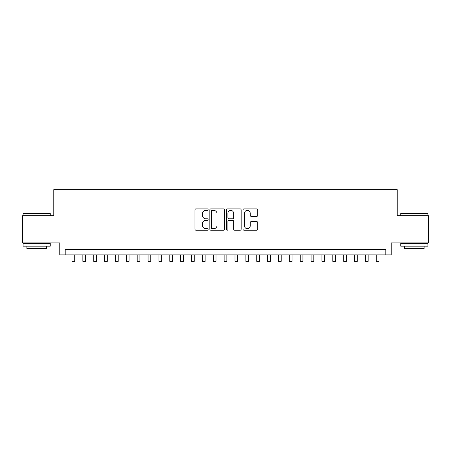 <?xml version="1.0" encoding="UTF-8"?>
<svg xmlns="http://www.w3.org/2000/svg" width="451" height="451" viewBox="0 0 451 451"><rect width="100%" height="100%" fill="white"/><g stroke="black" fill="none" stroke-linecap="round" stroke-linejoin="round"><path stroke-width="0.68" d="M208.114 209.63A0.744 0.744 0 0 0 207.364 208.881L196.033 208.881A1.065 1.065 0 0 0 194.967 209.952L194.967 229.153A1.065 1.065 0 0 0 196.033 230.219L207.364 230.219A0.744 0.744 0 0 0 208.114 229.469A0.744 0.744 0 0 0 207.364 228.725L205.898 228.725A3.411 3.411 0 0 1 202.488 225.308L202.488 223.713A3.411 3.411 0 0 1 205.898 220.297L207.364 220.297A0.744 0.744 0 0 0 208.114 219.552A0.744 0.744 0 0 0 207.364 218.803L205.898 218.803A3.411 3.411 0 0 1 202.488 215.392L202.488 213.791A3.411 3.411 0 0 1 205.898 210.375L207.364 210.375A0.744 0.744 0 0 0 208.114 209.63M256.675 216.401A1.065 1.065 0 0 0 257.741 215.336L257.741 209.952A1.065 1.065 0 0 0 256.675 208.881L244.087 208.881A1.065 1.065 0 0 0 243.021 209.952L243.021 229.153A1.065 1.065 0 0 0 244.087 230.219L256.675 230.219A1.065 1.065 0 0 0 257.741 229.153L257.741 222.642A1.065 1.065 0 0 0 256.675 221.576L251.286 221.576A1.065 1.065 0 0 0 250.22 222.642L250.22 225.872A2.853 2.853 0 0 1 247.368 228.725A2.853 2.853 0 0 1 244.515 225.872L244.515 213.227A2.853 2.853 0 0 1 247.368 210.375A2.853 2.853 0 0 1 250.22 213.227L250.22 215.336A1.065 1.065 0 0 0 251.286 216.401L256.675 216.401M385.797 254.871L391.231 254.871L391.231 242.914L428.45 242.914L428.45 215.747L397.207 215.747L397.207 189.662L53.793 189.662L53.793 215.747L22.55 215.747L22.55 242.914L59.769 242.914L59.769 254.871L385.797 254.871L385.797 249.437L65.203 249.437L65.203 254.871M224.564 209.952A1.065 1.065 0 0 0 223.499 208.881L210.91 208.881A1.065 1.065 0 0 0 209.845 209.952L209.845 229.153A1.065 1.065 0 0 0 210.91 230.219L223.499 230.219A1.065 1.065 0 0 0 224.564 229.153L224.564 209.952M227.501 208.881L240.09 208.881A1.065 1.065 0 0 1 241.155 209.952L241.155 229.153A1.065 1.065 0 0 1 240.09 230.219L234.7 230.219A1.065 1.065 0 0 1 233.635 229.153L233.635 221.362A1.065 1.065 0 0 0 232.569 220.297L228.995 220.297A1.065 1.065 0 0 0 227.924 221.362L227.924 229.469A0.744 0.744 0 0 1 227.18 230.219A0.744 0.744 0 0 1 226.436 229.469L226.436 209.952A1.065 1.065 0 0 1 227.501 208.881M212.088 210.375A0.744 0.744 0 0 0 211.339 211.124L211.339 227.975A0.744 0.744 0 0 0 212.088 228.725L213.633 228.725A3.411 3.411 0 0 0 217.044 225.308L217.044 213.791A3.411 3.411 0 0 0 213.633 210.375L212.088 210.375M233.635 213.284A2.853 2.853 0 0 0 230.782 210.431A2.853 2.853 0 0 0 227.924 213.284L227.924 217.737A1.065 1.065 0 0 0 228.995 218.803L232.569 218.803A1.065 1.065 0 0 0 233.635 217.737L233.635 213.284M71.997 254.871L71.997 261.338L74.714 261.338L74.714 254.871M23.418 213.03L49.937 213.03L50.264 213.357L23.091 213.357L23.418 213.03M36.678 246.173L23.091 246.173L23.091 243.461L50.264 243.461L50.264 246.173L36.678 246.173M46.459 246.173L46.459 248.676L26.897 248.676L26.897 246.173M401.063 213.03L427.582 213.03L427.909 213.357L400.736 213.357L401.063 213.03M414.322 246.173L400.736 246.173L400.736 243.461L427.909 243.461L427.909 246.173L414.322 246.173M424.103 246.173L424.103 248.676L404.541 248.676L404.541 246.173M82.866 254.871L82.866 261.338L85.583 261.338L85.583 254.871M93.735 254.871L93.735 261.338L96.446 261.338L96.446 254.871M104.598 254.871L104.598 261.338L107.315 261.338L107.315 254.871M115.467 254.871L115.467 261.338L118.185 261.338L118.185 254.871M126.336 254.871L126.336 261.338L129.054 261.338L129.054 254.871M137.2 254.871L137.2 261.338L139.917 261.338L139.917 254.871M148.069 254.871L148.069 261.338L150.786 261.338L150.786 254.871M158.938 254.871L158.938 261.338L161.655 261.338L161.655 254.871M169.801 254.871L169.801 261.338L172.519 261.338L172.519 254.871M180.671 254.871L180.671 261.338L183.388 261.338L183.388 254.871M191.54 254.871L191.54 261.338L194.257 261.338L194.257 254.871M202.409 254.871L202.409 261.338L205.126 261.338L205.126 254.871M213.272 254.871L213.272 261.338L215.99 261.338L215.99 254.871M224.141 254.871L224.141 261.338L226.859 261.338L226.859 254.871M235.01 254.871L235.01 261.338L237.728 261.338L237.728 254.871M245.874 254.871L245.874 261.338L248.591 261.338L248.591 254.871M256.743 254.871L256.743 261.338L259.46 261.338L259.46 254.871M267.612 254.871L267.612 261.338L270.329 261.338L270.329 254.871M278.481 254.871L278.481 261.338L281.198 261.338L281.198 254.871M289.345 254.871L289.345 261.338L292.062 261.338L292.062 254.871M300.214 254.871L300.214 261.338L302.931 261.338L302.931 254.871M311.083 254.871L311.083 261.338L313.8 261.338L313.8 254.871M321.946 254.871L321.946 261.338L324.664 261.338L324.664 254.871M332.815 254.871L332.815 261.338L335.533 261.338L335.533 254.871M343.685 254.871L343.685 261.338L346.402 261.338L346.402 254.871M354.554 254.871L354.554 261.338L357.265 261.338L357.265 254.871M365.417 254.871L365.417 261.338L368.134 261.338L368.134 254.871M376.286 254.871L376.286 261.338L379.003 261.338L379.003 254.871M23.091 215.747L23.091 213.357M29.287 243.461L29.287 242.914M44.068 243.461L44.068 242.914M50.264 215.747L50.264 213.357M400.736 215.747L400.736 213.357M406.932 243.461L406.932 242.914M421.713 243.461L421.713 242.914M427.909 215.747L427.909 213.357"/></g></svg>
